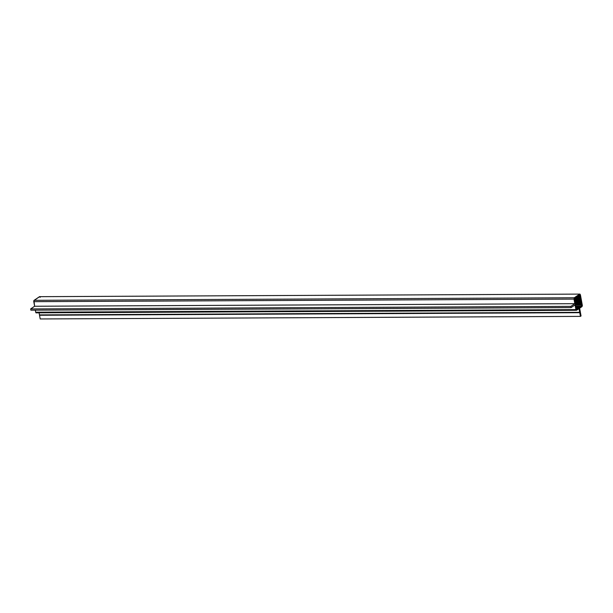 <?xml version="1.0" encoding="UTF-8"?>
<svg xmlns="http://www.w3.org/2000/svg" width="613" height="613" viewBox="0 0 613 613"><rect width="100%" height="100%" fill="white"/><g stroke="black" fill="none" stroke-linecap="round" stroke-linejoin="round"><path stroke-width="0.92" d="M40.205 318.952L39.102 312.891L39.47 314.89L579.676 312.324L580.419 316.385L581.047 315.956L579.645 308.209L581.99 306.623L582.35 305.688L579.929 294.048L574.143 297.964L574.825 303.68L570.856 306.37L571.086 307.611L575.055 304.922L576.182 310.232L579.009 308.638L580.419 316.385L40.205 318.952L580.419 316.385L581.047 315.956L579.645 308.209L581.99 306.623L582.319 305.282L580.404 294.753L579.714 294.102L574.32 297.757L573.99 299.098L574.825 303.68L570.856 306.37L571.086 307.611L30.872 310.178L30.65 308.937L34.619 306.247L33.93 300.531L39.715 296.615M576.595 310.278L36.389 312.845A1.05 0.536 -90.3 0 1 35.7 312.193L36.389 312.845L35.807 312.546L35.324 310.155L35.7 312.193L575.906 309.626L576.595 310.278L579.009 308.638L579.745 312.691L39.47 314.89L579.676 312.324M576.151 309.013L575.27 304.148L581.691 304.132L575.369 304.385L581.791 304.354L581.913 305.726L576.526 309.565L575.546 305.695L574.496 298.401L579.944 294.899L581.929 305.105L575.454 305.136L581.929 305.105L581.676 306.14L578.128 308.546L576.687 309.519L576.151 309.013L576.687 309.519M39.102 312.891L39.538 315.258L579.745 312.691M35.324 310.155L35.7 312.193L575.906 309.626L575.055 304.922L571.086 307.611L30.872 310.178L30.65 308.937L570.856 306.37L30.65 308.937L30.872 310.178M34.619 306.247L574.825 303.68L34.619 306.247L30.65 308.937L34.619 306.247L33.784 301.665L573.99 299.098L33.784 301.665L34.619 306.247M34.113 300.324L574.32 297.757L34.113 300.324L33.784 301.665A1.05 0.536 -90.3 0 1 34.113 300.324L39.508 296.669L579.714 294.102L39.508 296.669L34.113 300.324M40.197 297.32L39.508 296.669A1.05 0.536 -90.3 0 1 39.86 296.669M579.714 294.102L39.508 296.669M575.645 306.171L581.676 306.14L575.645 306.171M575.737 306.408L581.139 306.385L575.737 306.408M575.737 306.584L580.879 306.561L575.737 306.584M575.753 306.761L580.611 306.738L575.753 306.761M575.837 306.937L580.35 306.921L575.837 306.937M575.829 307.121L580.09 307.098L575.829 307.121M575.86 307.297L579.821 307.274L575.86 307.297M575.929 307.473L579.561 307.458L575.929 307.473M575.929 307.649L579.293 307.634L575.929 307.649M575.959 307.826L579.032 307.81L575.959 307.826M576.021 308.002L578.764 307.994L576.021 308.002M576.021 308.178L578.503 308.17L576.021 308.178M576.036 308.362L578.235 308.347L576.036 308.362M576.067 308.538L577.975 308.531L576.067 308.538M576.097 308.714L577.714 308.707L576.097 308.714M576.128 308.891L577.446 308.883L576.128 308.891M576.166 309.067L577.185 309.067L576.166 309.067M576.228 309.266L577.071 309.259L576.228 309.266M575.27 304.148L574.519 300.025L580.948 300.01L581.691 304.132L575.278 304.163M580.159 295.366L578.94 295.366L580.159 295.366L580.296 296.11L577.86 296.125L580.289 296.408L577.369 296.424L580.388 296.631L577.078 296.646L580.381 296.922L576.588 296.937L580.48 297.144L576.297 297.159L580.473 297.435L575.806 297.466L580.58 297.657L575.515 297.68L580.572 297.949L575.025 297.979L574.519 300.025L580.948 300.01L574.465 299.749L580.955 299.719L574.427 299.527L580.848 299.496L574.373 299.236L580.856 299.205L574.358 299.014L580.756 298.983L574.389 298.723L580.764 298.692L574.45 298.5L580.664 298.47L574.695 298.202L580.672 298.171L575.186 297.979L579.63 294.861L580.159 295.366L579.63 294.861M574.619 300.263L581.047 300.232L574.619 300.263M574.619 300.562L581.04 300.531L574.619 300.562M574.71 300.776L581.139 300.745L574.71 300.776M574.71 301.075L581.132 301.044L574.71 301.075M574.81 301.297L581.231 301.267L574.81 301.297M574.81 301.588L581.224 301.558L574.81 301.588M574.902 301.811L581.323 301.78L574.902 301.811M574.902 302.102L581.316 302.071L574.902 302.102M574.994 302.324L581.423 302.293L574.994 302.324M574.994 302.615L581.415 302.584L574.994 302.615M575.086 302.837L581.515 302.807L575.086 302.837M575.086 303.136L581.507 303.106L575.086 303.136M575.178 303.358L581.607 303.328L575.178 303.358M575.186 303.65L581.599 303.619L575.186 303.65M575.278 303.872L581.699 303.841L575.278 303.872"/></g></svg>

